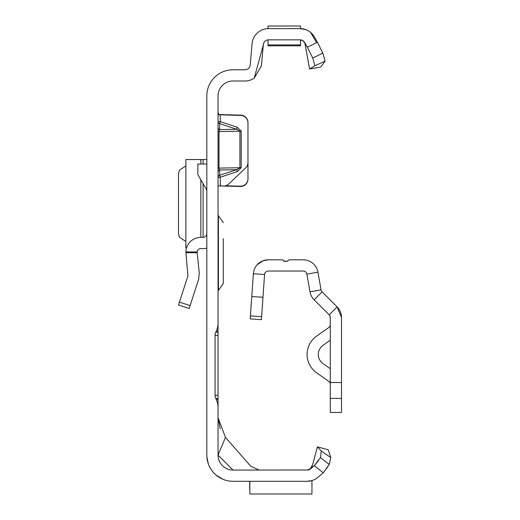 <?xml version="1.0" encoding="UTF-8"?>
<svg xmlns="http://www.w3.org/2000/svg" width="520" height="520" viewBox="0 0 520 520"><rect width="100%" height="100%" fill="white"/><g stroke="black" fill="none" stroke-linecap="round" stroke-linejoin="round"><path stroke-width="0.78" d="M218.049 112.327L218.946 114.777L240.689 115.414A7.482 7.482 0 0 1 247.975 122.889L247.975 162.519A7.482 7.482 0 0 1 245.642 167.941L228.728 183.989A7.482 7.482 0 0 1 223.386 186.036L218.498 185.822L218.049 186.758L218.498 185.822M284.278 26.006L285.805 26M307.275 481.279L233.012 481.279A26.189 26.189 0 0 1 206.823 455.091L206.823 95.96A26.189 26.189 0 0 1 233.012 69.771L245.005 69.771A5.239 5.239 0 0 0 250.218 64.993L252.089 43.648A16.458 16.458 0 0 1 268.483 28.62L268.041 28.62L268.041 26.013L300.514 26L300.514 28.62L300.066 28.62L305.695 29.614M300.514 39.858L300.514 45.825L268.041 45.825L268.041 39.858L268.483 39.839A5.239 5.239 0 0 0 266.247 40.346L265.408 40.84A5.239 5.239 0 0 0 264.036 42.315L254.189 78.195A16.458 16.458 0 0 1 245.005 80.996L233.012 80.996A14.963 14.963 0 0 0 218.049 95.96L218.049 323.161A18.707 18.707 0 0 1 216.294 331.065L215.755 332.221A7.482 7.482 0 0 0 215.053 335.381L218.049 335.381L218.049 312.189M216.294 331.065L218.049 331.065L218.049 323.161M218.049 335.381L218.049 398.398L215.755 398.398L216.294 399.555A18.707 18.707 0 0 1 218.049 407.459L218.049 398.398M218.049 407.459L218.049 455.091L225.478 437.424L250.764 466.238L259.2 470.06M218.608 114.562L240.689 115.115A7.482 7.482 0 0 1 247.975 122.597L247.975 122.889M218.946 114.777L219.531 114.823M225.466 185.796L240.299 186.186A7.482 7.482 0 0 0 247.975 178.711L247.975 122.597M218.049 171.971A2.243 2.054 180 0 1 219.648 170.001L219.648 175.318L220.292 177.229L220.292 185.958L240.299 186.478A7.482 7.482 0 0 0 247.975 179.004L247.975 178.711M307.957 469.996L233.012 470.06A14.963 14.963 0 0 1 218.049 455.091L233.012 470.06M317.961 477.262L323.297 472.784L314.301 465.679L320.437 457.581L321.269 451.029L330.792 457.574L329.231 464.438L323.297 472.784L317.759 477.432A16.458 16.458 0 0 1 307.177 481.279L311.948 480.578L311.948 494L249.847 494L249.847 481.279M310.622 468.767L312.24 466.174L309.4 469.56M310.083 469.183L310.824 468.579L307.177 470.06A5.239 5.239 0 0 0 310.544 468.832L314.301 465.679L318.721 460.337M263.425 43.725L261.397 65.969L254.189 78.195M280.534 26L282.503 26M215.053 335.381L215.053 395.239A7.482 7.482 0 0 0 215.755 398.398M308.913 469.736L307.866 470.015L309.68 469.332L311.136 467.89L312.715 464.406L317.414 446.869L328.25 449.774L330.792 457.574M206.882 456.853L208.364 463.944L206.882 456.859M210.678 468.767L211.114 469.456L210.678 468.767M216.209 475.176L222.794 479.206L216.209 475.176M268.483 28.62L300.196 28.62M268.483 39.839L300.066 39.839A5.239 5.239 0 0 1 304.603 42.458L307.346 47.216L317.421 42.218L314.32 36.849A16.458 16.458 0 0 0 300.066 28.62M310.648 32.468L316.277 42.218M300.066 39.839L300.794 39.891M302.036 40.222L303.075 40.794M303.862 41.464L304.544 42.361M317.421 42.218L322.803 53.105L325.117 61.126L320.658 67.073L309.608 69.017L304.915 43.323L303.101 40.84L300.541 39.864M225.478 437.424L218.049 417.684L220.207 428.851M317.414 446.869L321.269 451.029M329.231 464.438L320.437 457.581M326.612 468.553L326.995 468.007M327.411 467.396L327.88 466.674M218.049 399.555L216.294 399.555M218.049 332.221L215.755 332.221M325.117 61.126L314.918 65.734L309.608 69.017M314.918 65.734L312.774 58.071L307.346 47.216M312.774 58.071L322.803 53.105M249.697 489.138L249.697 481.279M237.289 127.283L236.645 129.266L219.648 123.637L219.648 129.578L219.005 131.566L219.005 168.109L239.915 167.726L236.645 169.689L237.289 171.6L241.202 167.713L241.202 131.17L237.289 127.283L220.292 121.66L219.648 123.637A2.243 2.002 180 0 1 218.049 121.719L220.292 121.66L220.292 114.582M218.049 168.155L219.005 168.109L219.648 170.001L236.645 169.689L219.648 175.318A2.243 2.054 -0 0 0 218.049 177.287L220.292 177.229L237.289 171.6M241.202 167.713L239.915 167.726L239.915 131.183L236.645 129.266L219.648 129.578A2.243 2.002 -0 0 1 218.049 127.66M178.503 304.98L189.176 308.445L178.503 304.98L187.935 275.932L185.868 251.94A14.963 14.963 0 0 1 200.831 237.367L203.086 237.367A3.744 3.744 0 0 0 206.823 233.63M206.823 248.118A14.963 14.963 0 0 1 203.086 248.593L200.831 248.593A3.744 3.744 0 0 0 197.106 251.94L199.264 273.214L198.608 279.403L189.176 308.445M197.106 252.72L185.868 252.72M206.823 190.086L197.847 174.538L197.847 164.047L206.823 164.047M185.868 159.555L206.823 159.555M185.868 159.64L185.868 247.845L186.55 247.845M185.861 165.952L179.426 170.177L178.503 173.856L178.503 233.545L179.426 237.224L185.861 241.449M218.049 215.67L218.419 215.67L218.419 290.492L223.288 283.485L223.288 267.865M223.288 238.647L223.288 283.485M223.288 267.514L223.288 263.77M223.288 242.392L223.288 248.586M287.768 260.981L287.619 261.313L283.738 261.001M283.485 260.624L283.875 261.313L287.619 261.313A2.243 2.243 0 0 1 289.731 259.818L303.199 259.818A14.963 14.963 0 0 1 317.935 272.181L321.055 289.881A3.744 3.744 0 0 0 322.094 291.876L337.116 306.904L341.497 317.486L341.497 382.519L330.278 382.519L330.278 412.445L341.497 412.445L341.497 382.519M329.797 315.653L330.278 317.486L330.278 382.519M287.619 261.313L287.995 260.637M257.186 264.758L262.841 260.845L268.3 259.818L281.762 259.818A2.243 2.243 0 0 1 283.875 261.313M262.977 297.278L251.778 296.498L250.211 318.89L261.411 319.67L264.57 274.521A3.744 3.744 0 0 1 268.3 271.037L303.199 271.037A3.744 3.744 0 0 1 306.878 274.131L309.998 291.831A14.963 14.963 0 0 0 314.158 299.812L329.18 314.841A3.744 3.744 0 0 1 330.278 317.486M330.278 340.204L323.063 345.287A11.226 11.226 0 0 0 323.063 363.636L330.278 368.719M330.278 384.391A3.744 3.744 0 0 0 328.692 381.329L316.596 372.808A22.445 22.445 0 0 1 316.596 336.115L328.692 327.594A3.744 3.744 0 0 0 330.278 324.532M329.18 314.841L337.116 306.904A14.963 14.963 0 0 1 341.497 317.486M251.778 296.498L253.37 273.735A14.963 14.963 0 0 1 268.3 259.818M330.155 316.531L329.771 315.608M264.57 274.514L253.37 273.735M215.053 395.239L218.049 395.239M268.041 44.922L300.514 44.922L268.041 44.922M241.202 131.17L218.049 131.612M185.868 251.94L197.106 251.94M179.426 302.127L190.099 305.597M203.086 159.555L203.086 164.047M203.086 183.606L203.086 237.367M200.831 159.555L200.831 164.047M200.831 179.699L200.831 237.367M306.878 274.131L317.935 272.181M309.998 291.831L321.055 289.881M341.497 398.392L330.278 398.392M314.158 299.812L322.094 291.876M261.619 316.673L250.425 315.887M312.715 464.406L310.57 468.585M218.478 185.842L219.531 185.9L218.478 185.842M185.861 159.575L185.861 247.826M218.419 215.67L223.288 222.677M218.049 290.492L218.419 290.492M217.925 232.694L218.049 232.174"/></g></svg>
